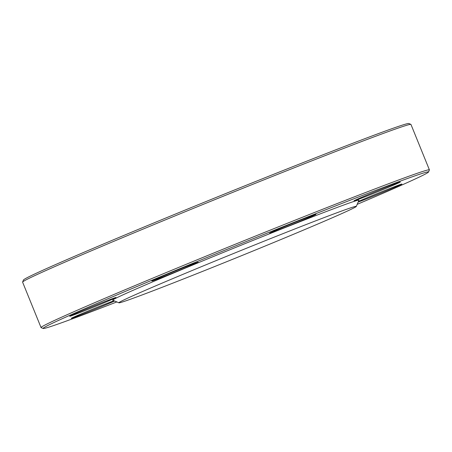 <?xml version="1.0" encoding="UTF-8"?>
<svg xmlns="http://www.w3.org/2000/svg" width="452" height="452" viewBox="0 0 452 452"><rect width="100%" height="100%" fill="white"/><g stroke="black" fill="none" stroke-linecap="round" stroke-linejoin="round"><path stroke-width="0.68" d="M43.172 328.485L41.109 327.615A209.575 4.119 -22.1 0 1 41.042 327.559A209.575 4.119 -22.1 0 1 158.997 275.562A209.575 4.119 -22.1 0 1 370.68 190.552A209.575 4.119 -22.1 0 1 429.4 169.862A209.575 4.119 -22.1 0 1 429.394 169.952L428.524 172.014A207.993 4.085 157.9 0 0 370.25 192.456A207.993 4.085 157.9 0 0 158.432 277.545A207.993 4.085 157.9 0 0 43.172 328.485A207.993 4.085 157.9 0 0 116.853 301.93M429.4 169.862L410.958 124.441A209.575 4.119 157.9 0 0 410.891 124.385A209.575 4.119 157.9 0 0 352.232 145.126A209.575 4.119 157.9 0 0 142.312 229.413A209.575 4.119 157.9 0 0 22.606 282.048A209.575 4.119 157.9 0 0 22.6 282.138L41.042 327.559M118.938 302.812L112.757 300.201A132.865 2.61 -22.1 0 1 186.382 267.663A132.865 2.61 -22.1 0 1 321.688 213.304A132.865 2.61 -22.1 0 1 358.916 200.247L356.3 206.428A128.119 2.514 -22.1 0 1 238.549 256.905A128.119 2.514 -22.1 0 1 118.938 302.812A128.119 2.514 -22.1 0 1 189.936 271.432A128.119 2.514 -22.1 0 1 320.411 219.017A128.119 2.514 -22.1 0 1 356.3 206.428M22.606 282.048L23.476 279.986A207.993 4.085 -22.1 0 1 214.643 198.038A207.993 4.085 -22.1 0 1 408.828 123.515L410.891 124.385M357.182 204.344A207.993 4.085 157.9 0 0 428.524 172.014M358.396 201.479A24.99 0.492 -22.1 0 1 394.912 186.523A24.99 0.492 -22.1 0 1 401.907 184.054A24.99 0.492 -22.1 0 1 384.494 191.648A24.99 0.492 -22.1 0 1 358.142 202.072M393.336 184.472A24.99 0.492 -22.1 0 1 400.331 181.998A24.99 0.492 -22.1 0 1 377.369 191.863A24.99 0.492 -22.1 0 1 354.029 200.801A24.99 0.492 -22.1 0 1 368.301 194.524A24.99 0.492 -22.1 0 1 393.336 184.472M308.948 216.847A24.99 0.492 -22.1 0 1 315.942 214.372A24.99 0.492 -22.1 0 1 292.981 224.237A24.99 0.492 -22.1 0 1 269.641 233.17A24.99 0.492 -22.1 0 1 283.912 226.893A24.99 0.492 -22.1 0 1 308.948 216.847M191.179 264.68A24.99 0.492 -22.1 0 1 198.174 262.205A24.99 0.492 -22.1 0 1 175.212 272.07A24.99 0.492 -22.1 0 1 151.872 281.008A24.99 0.492 -22.1 0 1 166.15 274.731A24.99 0.492 -22.1 0 1 191.179 264.68M109.022 299.953A24.99 0.492 -22.1 0 1 116.017 297.484A24.99 0.492 -22.1 0 1 93.055 307.343A24.99 0.492 -22.1 0 1 69.715 316.281A24.99 0.492 -22.1 0 1 83.993 310.004A24.99 0.492 -22.1 0 1 109.022 299.953M114.655 301.004A24.99 0.492 -22.1 0 1 88.473 311.88A24.99 0.492 -22.1 0 1 71.297 318.338A24.99 0.492 -22.1 0 1 85.569 312.061A24.99 0.492 -22.1 0 1 110.604 302.009A24.99 0.492 -22.1 0 1 114 300.727"/></g></svg>
